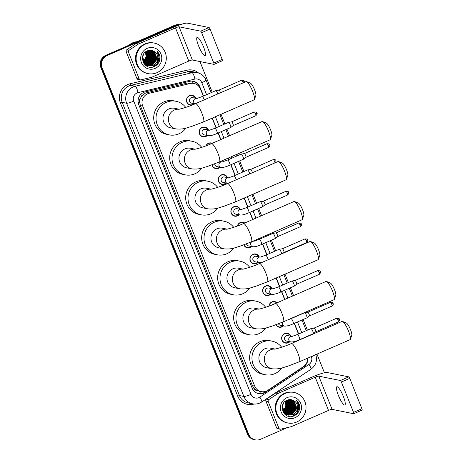 <?xml version="1.0" encoding="UTF-8"?>
<svg xmlns="http://www.w3.org/2000/svg" width="463" height="463" viewBox="0 0 463 463"><rect width="100%" height="100%" fill="white"/><g stroke="black" fill="none" stroke-linecap="round" stroke-linejoin="round"><path stroke-width="0.69" d="M289.815 341.735A4.983 4.821 -78.6 0 1 281.654 338.719A4.983 4.821 -78.6 0 1 290.926 336.236M283.472 325.871A4.983 4.821 -78.6 0 1 275.902 324.818M268.962 306.124A4.983 4.821 -78.6 0 1 277.082 302.802M270.78 294.144A4.983 4.821 -78.6 0 1 262.619 291.129A4.983 4.821 -78.6 0 1 271.891 288.646M258.094 262.417A4.983 4.821 -78.6 0 1 249.933 259.402A4.983 4.821 -78.6 0 1 259.205 256.919M251.745 246.553A4.983 4.821 -78.6 0 1 243.897 244.881M237.357 226.037A4.983 4.821 -78.6 0 1 244.771 223.004M239.058 214.826A4.983 4.821 -78.6 0 1 230.898 211.805A4.983 4.821 -78.6 0 1 240.17 209.328M226.366 183.099A4.983 4.821 -78.6 0 1 218.206 180.078A4.983 4.821 -78.6 0 1 227.478 177.601M220.915 161.263A4.983 4.821 -78.6 0 1 221.135 161.737M220.023 167.236A4.983 4.821 -78.6 0 1 211.973 164.909M205.902 145.891A4.983 4.821 -78.6 0 1 212.303 143.264M207.331 135.509A4.983 4.821 -78.6 0 1 199.171 132.487A4.983 4.821 -78.6 0 1 208.443 130.01M191.809 105.182A4.983 4.821 -78.6 0 1 189.454 95.662A4.983 4.821 -78.6 0 1 195.751 98.283M194.639 103.781A4.983 4.821 -78.6 0 1 194.113 104.244M203.303 96.096L200.456 88.971A9.347 9.04 101.4 0 0 193.928 83.462L191.485 82.97L187.631 83.022L146.615 92.791L145.122 93.3L141.446 96.437L140.272 98.717A3.114 3.015 101.4 0 0 139.623 102.097A9.347 1.331 158.2 0 1 138.211 102.699M193.928 83.462A9.347 9.04 101.4 0 0 190.148 83.531L149.132 93.3A9.347 9.04 101.4 0 0 147.628 93.804A9.347 9.04 101.4 0 0 142.685 106.05L254.691 386.09A9.347 9.04 101.4 0 0 261.219 391.594A9.347 9.04 101.4 0 0 267.909 390.257L303.392 366.655A9.347 9.04 101.4 0 0 307.594 358.2M256.977 390.506A9.347 9.04 -78.6 0 1 254.158 388.457L254.222 388.607A3.114 3.015 101.4 0 0 256.977 390.506L259.344 391.206M139.623 102.097L139.687 102.254A9.347 9.04 -78.6 0 1 140.272 98.717M139.687 102.254L140.353 105.576L252.364 385.615L254.158 388.457M298.479 334.049L294.219 323.4M284.658 299.497L281.527 291.667M279.444 286.458L276.081 278.049M266.757 254.731L262.492 244.076M260.409 238.867L260.09 238.075M252.682 219.549L249.806 212.349M247.722 207.14L244.105 198.1M235.03 175.413L230.771 164.759M228.687 159.55L228.114 158.126M220.706 139.6L218.079 133.031M215.995 127.823L212.123 118.152M287.28 427.604L260.524 439.277A9.347 9.04 -78.6 0 1 255.24 439.85L254.615 439.723A9.347 9.04 -78.6 0 1 248.093 434.219L101.49 67.691A9.347 9.04 -78.6 0 1 106.432 55.444L175.118 25.482A9.347 9.04 -78.6 0 1 179.841 24.817A9.347 9.04 -78.6 0 0 175.118 25.482L106.432 55.444A9.347 9.04 -78.6 0 0 101.49 67.691L248.093 434.219A9.347 9.04 -78.6 0 0 254.615 439.723L253.996 439.601A9.347 9.04 -78.6 0 1 247.474 434.091L100.87 67.563A9.347 9.04 -78.6 0 1 105.813 55.317L174.499 25.355A9.347 9.04 -78.6 0 1 179.783 24.782L179.876 24.805M203.506 96.009L199.819 86.789A9.347 9.04 101.4 0 0 193.291 81.28A9.347 9.04 101.4 0 0 189.512 81.349L145.203 91.906A9.347 9.04 101.4 0 0 143.698 92.409A9.347 9.04 101.4 0 0 138.755 104.65L252.138 388.133A9.347 9.04 101.4 0 0 258.667 393.643A9.347 9.04 101.4 0 0 265.357 392.306L303.687 366.806A9.347 9.04 101.4 0 0 307.872 358.078M255.24 439.85A9.347 9.04 -78.6 0 1 248.712 434.34L102.115 67.812A9.347 9.04 -78.6 0 1 107.051 55.572L175.737 25.604A9.347 9.04 -78.6 0 1 179.679 24.869M199.952 61.556L212.216 92.206M221.036 114.263L224.902 123.934M226.986 129.148L229.613 135.711M237.021 154.237L237.594 155.661M239.678 160.875L243.937 171.524M253.012 194.211L256.629 203.257M258.713 208.466L261.589 215.66M269.003 234.185L269.321 234.984M271.405 240.193L275.664 250.848M284.988 274.16L288.356 282.575M290.44 287.783L293.571 295.608M303.126 319.511L307.391 330.165M316.964 354.108L324.43 372.767M298.681 333.962L294.422 323.307M284.861 299.411L281.73 291.58M279.646 286.371L276.284 277.956M266.954 254.644L262.695 243.989M260.611 238.781L260.293 237.982M252.885 219.462L250.003 212.262M247.919 207.054L244.302 198.008M235.233 175.327L230.968 164.672M228.884 159.463L228.317 158.033M220.909 139.513L218.281 132.945M216.198 127.736L212.326 118.059M266.416 391.061L264.738 392.178A9.347 9.04 -78.6 0 1 258.36 393.573M192.984 81.222A9.347 9.04 -78.6 0 1 199.2 86.662L199.281 86.876M203.593 47.023A9.972 2.095 -113.6 0 0 197.128 37.387A9.972 2.095 -113.6 0 0 198.633 46.022A9.972 2.095 -113.6 0 0 205.103 55.664A9.972 2.095 -113.6 0 0 203.593 47.023M139.195 78.936A1.557 1.505 101.4 0 0 140.283 79.85L137.957 79.381A1.557 1.505 -78.6 0 1 136.869 78.467L139.195 78.936L128.482 52.157L126.162 51.688A1.557 1.505 -78.6 0 1 126.746 49.778L135.925 43.672A1.557 1.505 -78.6 0 1 136.163 43.545L173.174 27.398A12.46 1.771 158.2 0 1 187.44 23.15L209.062 27.52A1.557 0.33 66.4 0 1 210.023 29.03L201.648 32.682A1.557 0.33 -113.6 0 0 200.687 31.171L179.065 26.802A3.114 0.446 -21.8 0 0 175.5 27.867L138.489 44.014A1.557 1.505 101.4 0 0 138.252 44.141L129.073 50.247A1.557 1.505 101.4 0 0 128.482 52.157M136.869 78.467L126.162 51.688M140.283 79.85A1.557 1.505 101.4 0 0 140.908 79.839L151.523 77.315A1.557 1.505 101.4 0 0 151.771 77.228L188.782 61.081A3.114 0.446 -21.8 0 1 192.353 60.022L213.975 64.386A1.557 0.33 -113.6 0 0 214.022 64.386A1.557 0.33 -113.6 0 0 213.79 63.037L222.165 59.38L210.023 29.03M222.165 59.38A1.557 0.33 66.4 0 1 222.402 60.728A1.557 0.33 66.4 0 1 222.35 60.734M213.79 63.037L201.648 32.682M128.986 45.212A14.023 13.56 -78.6 0 1 132.725 42.787A14.023 13.56 -78.6 0 1 137.007 41.711M156.94 72.679A15.58 15.071 -78.6 0 1 148.125 73.634A15.58 15.071 -78.6 0 1 136.186 59.987A15.58 15.071 -78.6 0 1 145.486 44.049A15.58 15.071 -78.6 0 1 154.295 43.094A15.58 15.071 -78.6 0 1 166.234 56.741A15.58 15.071 -78.6 0 1 156.94 72.679M148.125 73.634L147.506 73.507A15.58 15.071 -78.6 0 1 135.566 59.866A15.58 15.071 -78.6 0 1 144.867 43.921A15.58 15.071 -78.6 0 1 153.675 42.966L154.295 43.094M160.007 57.441C159.781 54.906 158.757 52.799 156.928 51.115C159.66 54.837 159.585 58.61 156.714 62.436A7.79 7.535 -78.6 0 0 154.561 51.642C152.373 50.149 150.029 49.859 147.535 50.78C137.326 54.512 144.323 71.244 154.098 66.62C157.981 64.837 159.949 61.776 160.007 57.441M147.205 48.343A10.904 10.551 -78.6 0 1 160.985 54.102A10.904 10.551 -78.6 0 1 155.221 68.385A10.904 10.551 -78.6 0 1 141.441 62.627A10.904 10.551 -78.6 0 1 147.205 48.343M148.264 65.7L152.258 65.156L156.998 58.963L154.266 51.833L151.349 50.444M151.251 50.426L149.462 50.299M148.363 65.723L152.449 65.196L157.194 59.004L154.457 51.873L151.442 50.461L147.581 50.762M147.882 65.584L151.482 64.999L156.222 58.807L153.49 51.677L150.955 50.38M147.981 65.613L151.673 65.04L156.419 58.847L153.681 51.717L151.054 50.398M147.506 65.451L150.706 64.843L155.452 58.651L152.715 51.52L150.562 50.345M147.604 65.486L150.903 64.884L155.643 58.691L152.912 51.561L150.66 50.351M147.136 65.295L149.931 64.687L154.677 58.494L151.939 51.364L150.162 50.328M147.228 65.335L150.128 64.727L154.868 58.535L152.136 51.399L150.261 50.328M146.771 65.115L149.155 64.531L153.901 58.338L151.164 51.208L149.757 50.328M146.864 65.161L149.352 64.565L154.092 58.379L151.36 51.243L149.856 50.328M146.406 64.918L148.38 64.374L153.126 58.182L150.388 51.052L149.346 50.357M146.499 64.97L148.577 64.409L153.317 58.222L150.585 51.086L149.451 50.351M146.048 64.693L147.604 64.218L152.35 58.025L149.613 50.895L148.936 50.415M146.14 64.751L147.801 64.253L152.541 58.066L149.809 50.93L149.04 50.398M145.695 64.444L146.835 64.062L151.575 57.869L148.513 50.49M145.787 64.507L147.026 64.097L151.766 57.91L148.617 50.467M145.347 64.166L146.059 63.906L150.799 57.713L148.091 50.6M145.434 64.235L146.25 63.94L150.996 57.753L148.195 50.571M145.006 63.859L150.024 57.557L147.656 50.739M145.093 63.935L150.22 57.597L147.766 50.698M144.676 63.518L149.248 57.4L147.228 50.913M144.757 63.605L149.445 57.441L147.338 50.866M144.346 63.142L148.473 57.244L146.788 51.127M144.427 63.234L148.669 57.285L146.898 51.069M144.028 62.719L147.697 57.088L146.337 51.387M144.109 62.829L147.894 57.123L146.447 51.318M143.721 62.245L146.927 56.932L145.868 51.694M143.391 62.632L143.68 62.453M143.796 62.372L147.118 56.966L145.99 51.613M143.426 61.712L146.152 56.775L145.394 52.064M143.495 61.851L146.343 56.81L145.515 51.966M142.401 58.685L145.428 64.345L148.554 65.775L153.033 65.312C158.653 63.252 159.486 54.553 154.561 51.642M143.698 54.021L142.627 57.198L145.619 64.38L148.745 65.81L153.224 65.352L156.714 62.436M143.987 63.61L148.166 65.682M143.617 63.037L144.844 64.224L148.264 65.711M144.896 64.693L147.002 65.462M144.734 64.531L147.489 65.555M147.587 65.567L147.882 65.607M145.197 64.988L146.424 65.341M144.317 63.778L144.647 63.651M146.024 58.159L143.669 62.158M145.868 61.128L147.523 56.926L147.413 53.534M150.521 62.071L152.177 57.869L152.067 54.472M152.842 62.54L154.503 58.338L154.387 54.941M153.062 66.95L157.252 63.807L159.15 59.276L158.711 54.703M145.301 61.729L147.431 56.908L147.13 52.782M149.948 62.667L152.078 57.846L151.783 53.72M152.275 63.142L154.405 58.315L154.11 54.188M153.05 63.298L155.18 58.471L154.879 54.345M152.651 67.048L157.154 63.79L159.052 59.258L158.844 55.433M159.428 61.104L159.828 59.414L156.928 51.115M246.611 81.604L250.495 83.23A6.852 1.441 66.4 0 1 254.592 89.834A6.852 1.441 66.4 0 1 255.848 95.5L254.401 99.452A9.972 2.095 -113.6 0 0 252.572 91.205A9.972 2.095 -113.6 0 0 246.611 81.604A9.972 2.095 -113.6 0 0 246.108 81.569L195.461 103.666A9.972 2.095 66.4 0 1 201.926 113.302A9.972 2.095 66.4 0 1 203.436 121.943L254.083 99.846A9.972 2.095 -113.6 0 0 254.401 99.452M179.071 109.204L174.592 108.301A9.972 9.642 101.4 0 0 168.954 108.915A9.972 9.642 101.4 0 0 163.005 119.118A9.972 9.642 101.4 0 0 170.644 127.852L176.073 128.946C184.367 129.623 187.312 127.452 191.178 126.602L203.436 121.943M185.935 128.118A17.137 16.575 -78.6 0 1 178.921 133.824A17.137 16.575 -78.6 0 1 169.226 134.872A17.137 16.575 -78.6 0 1 156.089 119.865A17.137 16.575 -78.6 0 1 166.321 102.329A17.137 16.575 -78.6 0 1 176.015 101.281A17.137 16.575 -78.6 0 1 185.727 107.404M169.226 134.872L166.9 134.403A17.137 16.575 -78.6 0 1 153.768 119.396A17.137 16.575 -78.6 0 1 163.995 101.854A17.137 16.575 -78.6 0 1 173.689 100.807L176.015 101.281M262.602 121.578L266.48 123.204A6.852 1.441 66.4 0 1 270.583 129.808A6.852 1.441 66.4 0 1 271.833 135.474L270.392 139.427A9.972 2.095 -113.6 0 0 268.563 131.179A9.972 2.095 -113.6 0 0 262.602 121.578A9.972 2.095 -113.6 0 0 262.099 121.543L211.446 143.64A9.972 2.095 66.4 0 1 217.917 153.276A9.972 2.095 66.4 0 1 219.421 161.917L270.068 139.82A9.972 2.095 -113.6 0 0 270.392 139.427M195.056 149.179L190.582 148.276A9.972 9.642 101.4 0 0 184.945 148.889A9.972 9.642 101.4 0 0 178.99 159.093A9.972 9.642 101.4 0 0 186.635 167.826L192.058 168.92C200.357 169.597 203.303 167.427 207.169 166.576L219.421 161.917M201.92 168.092A17.137 16.575 -78.6 0 1 194.906 173.799A17.137 16.575 -78.6 0 1 185.217 174.846A17.137 16.575 -78.6 0 1 172.08 159.839A17.137 16.575 -78.6 0 1 182.312 142.303A17.137 16.575 -78.6 0 1 192 141.256A17.137 16.575 -78.6 0 1 201.718 147.379M185.217 174.846L182.891 174.377A17.137 16.575 -78.6 0 1 169.753 159.37A17.137 16.575 -78.6 0 1 179.985 141.828A17.137 16.575 -78.6 0 1 189.68 140.781L192 141.256M278.593 161.552L282.471 163.179A6.852 1.441 66.4 0 1 286.568 169.782A6.852 1.441 66.4 0 1 287.824 175.448L286.377 179.401A9.972 2.095 -113.6 0 0 284.554 171.154A9.972 2.095 -113.6 0 0 278.593 161.552A9.972 2.095 -113.6 0 0 278.084 161.518L227.437 183.614A9.972 2.095 66.4 0 1 233.902 193.25A9.972 2.095 66.4 0 1 235.412 201.891L286.059 179.794A9.972 2.095 -113.6 0 0 286.377 179.401M211.047 189.159L206.573 188.25A9.972 9.642 101.4 0 0 200.93 188.863A9.972 9.642 101.4 0 0 194.981 199.067A9.972 9.642 101.4 0 0 202.62 207.8L208.049 208.894C216.343 209.571 219.288 207.401 223.154 206.55L235.412 201.891M217.911 208.066A17.137 16.575 -78.6 0 1 210.896 213.773A17.137 16.575 -78.6 0 1 201.202 214.82A17.137 16.575 -78.6 0 1 188.071 199.813A17.137 16.575 -78.6 0 1 198.297 182.277A17.137 16.575 -78.6 0 1 207.991 181.23A17.137 16.575 -78.6 0 1 217.708 187.353M201.202 214.82L198.882 214.352A17.137 16.575 -78.6 0 1 185.744 199.345A17.137 16.575 -78.6 0 1 195.971 181.809A17.137 16.575 -78.6 0 1 205.665 180.755L207.991 181.23M294.578 201.527L298.461 203.153A6.852 1.441 66.4 0 1 302.559 209.756A6.852 1.441 66.4 0 1 303.815 215.422L302.368 219.375A9.972 2.095 -113.6 0 0 300.539 211.128A9.972 2.095 -113.6 0 0 294.578 201.527A9.972 2.095 -113.6 0 0 294.074 201.492L243.428 223.588A9.972 2.095 66.4 0 1 249.893 233.225A9.972 2.095 66.4 0 1 251.397 241.865L302.05 219.769A9.972 2.095 -113.6 0 0 302.368 219.375M227.038 229.133L222.558 228.224A9.972 9.642 101.4 0 0 216.921 228.838A9.972 9.642 101.4 0 0 210.972 239.041A9.972 9.642 101.4 0 0 218.611 247.774L224.034 248.868C232.333 249.545 235.279 247.375 239.145 246.524L251.397 241.865M233.896 248.041A17.137 16.575 -78.6 0 1 226.887 253.747A17.137 16.575 -78.6 0 1 217.193 254.795A17.137 16.575 -78.6 0 1 204.056 239.788A17.137 16.575 -78.6 0 1 214.288 222.252A17.137 16.575 -78.6 0 1 223.976 221.204A17.137 16.575 -78.6 0 1 233.693 227.327M217.193 254.795L214.867 254.326A17.137 16.575 -78.6 0 1 201.735 239.319A17.137 16.575 -78.6 0 1 211.961 221.783A17.137 16.575 -78.6 0 1 221.655 220.729L223.976 221.204M310.569 241.501L314.446 243.127A6.852 1.441 66.4 0 1 318.544 249.731A6.852 1.441 66.4 0 1 319.8 255.397L318.353 259.349A9.972 2.095 -113.6 0 0 316.53 251.102A9.972 2.095 -113.6 0 0 310.569 241.501A9.972 2.095 -113.6 0 0 310.06 241.466L259.413 263.563A9.972 2.095 66.4 0 1 265.884 273.199A9.972 2.095 66.4 0 1 267.388 281.84L318.035 259.743A9.972 2.095 -113.6 0 0 318.353 259.349M243.023 269.107L238.549 268.199A9.972 9.642 101.4 0 0 232.912 268.812A9.972 9.642 101.4 0 0 226.957 279.015A9.972 9.642 101.4 0 0 234.602 287.749L240.025 288.843C248.324 289.52 251.27 287.349 255.13 286.499L267.388 281.84M249.887 288.015A17.137 16.575 -78.6 0 1 242.872 293.721A17.137 16.575 -78.6 0 1 233.178 294.769A17.137 16.575 -78.6 0 1 220.047 279.762A17.137 16.575 -78.6 0 1 230.273 262.226A17.137 16.575 -78.6 0 1 239.967 261.178A17.137 16.575 -78.6 0 1 249.684 267.301M233.178 294.769L230.858 294.3A17.137 16.575 -78.6 0 1 217.72 279.293A17.137 16.575 -78.6 0 1 227.952 261.757A17.137 16.575 -78.6 0 1 237.641 260.704L239.967 261.178M326.554 281.475L330.437 283.101A6.852 1.441 66.4 0 1 334.535 289.705A6.852 1.441 66.4 0 1 335.791 295.371L334.344 299.324A9.972 2.095 -113.6 0 0 332.515 291.077A9.972 2.095 -113.6 0 0 326.554 281.475A9.972 2.095 -113.6 0 0 326.05 281.44L275.404 303.537A9.972 2.095 66.4 0 1 281.869 313.173A9.972 2.095 66.4 0 1 283.379 321.814L334.026 299.717A9.972 2.095 -113.6 0 0 334.344 299.324M259.014 309.081L254.54 308.173A9.972 9.642 101.4 0 0 248.897 308.786A9.972 9.642 101.4 0 0 242.948 318.99A9.972 9.642 101.4 0 0 250.587 327.723L256.016 328.817C264.309 329.494 267.255 327.324 271.121 326.473L283.379 321.814M265.878 327.989A17.137 16.575 -78.6 0 1 258.863 333.696A17.137 16.575 -78.6 0 1 249.169 334.743A17.137 16.575 -78.6 0 1 236.037 319.736A17.137 16.575 -78.6 0 1 246.264 302.2A17.137 16.575 -78.6 0 1 255.958 301.153A17.137 16.575 -78.6 0 1 265.669 307.276M249.169 334.743L246.843 334.274A17.137 16.575 -78.6 0 1 233.711 319.267A17.137 16.575 -78.6 0 1 243.937 301.731A17.137 16.575 -78.6 0 1 253.631 300.678L255.958 301.153M342.545 321.449L346.422 323.076A6.852 1.441 66.4 0 1 350.526 329.679A6.852 1.441 66.4 0 1 351.782 335.345L350.335 339.298A9.972 2.095 -113.6 0 0 348.506 331.057A9.972 2.095 -113.6 0 0 342.545 321.449A9.972 2.095 -113.6 0 0 342.041 321.415L291.389 343.511A9.972 2.095 66.4 0 1 297.859 353.147A9.972 2.095 66.4 0 1 299.364 361.788L350.011 339.692A9.972 2.095 -113.6 0 0 350.335 339.298M275.005 349.056L270.525 348.147A9.972 9.642 101.4 0 0 264.888 348.761A9.972 9.642 101.4 0 0 258.933 358.964A9.972 9.642 101.4 0 0 266.578 367.697L272.001 368.791C280.3 369.468 283.246 367.298 287.112 366.447L299.364 361.788M281.863 367.963A17.137 16.575 -78.6 0 1 274.848 373.67A17.137 16.575 -78.6 0 1 265.16 374.717A17.137 16.575 -78.6 0 1 252.022 359.71A17.137 16.575 -78.6 0 1 262.255 342.174A17.137 16.575 -78.6 0 1 271.943 341.127A17.137 16.575 -78.6 0 1 281.66 347.25M265.16 374.717L262.834 374.249A17.137 16.575 -78.6 0 1 249.696 359.242A17.137 16.575 -78.6 0 1 259.928 341.706A17.137 16.575 -78.6 0 1 269.622 340.658L271.943 341.127M195.236 98.179A4.676 4.52 101.4 0 0 186.624 100.697A4.676 4.52 101.4 0 0 194.124 103.677M196.578 98.451L192.62 97.647A2.807 2.714 101.4 0 0 189.361 100.691A2.807 2.714 101.4 0 0 191.508 103.145L195.021 103.857M204.287 99.811A2.807 0.59 66.4 0 0 204.142 99.423A2.807 0.59 66.4 0 0 204.079 99.261A2.807 0.59 66.4 0 0 202.262 96.547L215.833 90.632A2.807 0.59 66.4 0 1 215.862 90.621A2.807 0.59 66.4 0 1 215.92 90.621A2.807 0.59 66.4 0 1 217.651 93.341A2.807 0.59 66.4 0 1 217.853 93.896M218.918 90.135A2.026 0.428 66.4 0 1 218.935 90.129A2.026 0.428 66.4 0 1 218.958 90.117A2.026 0.428 66.4 0 1 218.999 90.123A2.026 0.428 66.4 0 1 220.249 92.085A2.026 0.428 66.4 0 1 220.481 92.75M343.326 396.374A9.972 2.095 -113.6 0 0 336.856 386.732A9.972 2.095 -113.6 0 0 338.366 395.367A9.972 2.095 -113.6 0 0 344.831 405.009A9.972 2.095 -113.6 0 0 343.326 396.374M278.923 428.281A1.557 1.505 101.4 0 0 280.011 429.201L277.684 428.726A1.557 1.505 -78.6 0 1 276.596 427.812L278.923 428.281L268.21 401.508L265.889 401.039A1.557 1.505 -78.6 0 1 266.48 399.123L275.659 393.018A1.557 1.505 -78.6 0 1 275.89 392.89L312.901 376.743A12.46 1.771 158.2 0 1 327.167 372.495L348.789 376.865A1.557 0.33 66.4 0 1 349.75 378.375L341.376 382.027A1.557 0.33 -113.6 0 0 340.415 380.517L318.793 376.153A3.114 0.446 -21.8 0 0 315.228 377.212L278.217 393.359A1.557 1.505 101.4 0 0 277.979 393.486L268.8 399.592A1.557 1.505 101.4 0 0 268.21 401.508M276.596 427.812L265.889 401.039M280.011 429.201A1.557 1.505 101.4 0 0 280.642 429.189L291.25 426.66A1.557 1.505 101.4 0 0 291.499 426.573L328.51 410.426A3.114 0.446 -21.8 0 1 332.081 409.367L353.703 413.737A1.557 0.33 -113.6 0 0 353.749 413.731A1.557 0.33 -113.6 0 0 353.518 412.383L361.892 408.725L349.75 378.375M361.892 408.725A1.557 0.33 66.4 0 1 362.13 410.079A1.557 0.33 66.4 0 1 362.078 410.079M353.518 412.383L341.376 382.027M296.667 422.024A15.58 15.071 -78.6 0 1 287.853 422.979A15.58 15.071 -78.6 0 1 275.913 409.333A15.58 15.071 -78.6 0 1 285.214 393.394A15.58 15.071 -78.6 0 1 294.022 392.439A15.58 15.071 -78.6 0 1 305.968 406.086A15.58 15.071 -78.6 0 1 296.667 422.024M287.853 422.979L287.234 422.852A15.58 15.071 -78.6 0 1 275.294 409.211A15.58 15.071 -78.6 0 1 284.595 393.266A15.58 15.071 -78.6 0 1 293.403 392.311L294.022 392.439M299.735 406.786C299.509 404.251 298.485 402.144 296.656 400.46C299.387 404.182 299.318 407.955 296.442 411.781A7.79 7.535 -78.6 0 0 294.289 400.987C292.101 399.494 289.757 399.204 287.263 400.13C277.053 403.863 284.05 420.589 293.826 415.965C297.709 414.182 299.677 411.121 299.735 406.786M286.933 397.688A10.904 10.551 -78.6 0 1 300.713 403.447A10.904 10.551 -78.6 0 1 294.948 417.73A10.904 10.551 -78.6 0 1 281.168 411.972A10.904 10.551 -78.6 0 1 286.933 397.688M283.344 412.383L284.571 413.575L287.702 415.004L291.985 414.501L296.725 408.308L293.993 401.178L291.077 399.789M290.978 399.772L289.19 399.644M288.09 415.068L292.182 414.541L296.922 408.349L294.19 401.218L291.169 399.812L287.309 400.107M287.616 414.929L291.21 414.344L295.955 408.152L293.218 401.022L290.683 399.731M287.708 414.964L291.406 414.385L296.146 408.192L293.415 401.062L290.781 399.743M287.239 414.796L290.434 414.188L295.18 407.996L292.442 400.865L290.289 399.691M287.332 414.831L290.631 414.229L295.371 408.036L292.639 400.906L290.388 399.696M286.863 414.64L289.659 414.032L294.404 407.839L291.667 400.709L289.89 399.673M286.956 414.68L289.855 414.072L294.595 407.88L291.864 400.75L289.988 399.673M286.499 414.46L288.883 413.876L293.629 407.683L290.891 400.553L289.485 399.679M286.591 414.507L289.08 413.916L293.82 407.724L291.088 400.593L289.589 399.673M286.134 414.263L288.113 413.719L292.853 407.527L290.122 400.397L289.074 399.708M286.227 414.316L288.304 413.76L293.044 407.567L290.313 400.437L289.178 399.696M285.775 414.038L287.338 413.563L292.078 407.371L289.346 400.24L288.663 399.76M285.868 414.096L287.529 413.604L292.275 407.411L289.537 400.281L288.767 399.743M285.428 413.789L286.562 413.407L291.302 407.214L288.241 399.841M285.515 413.853L286.753 413.447L291.499 407.255L288.351 399.818M285.081 413.511L285.787 413.251L290.527 407.058L287.818 399.945M285.162 413.581L285.978 413.285L290.723 407.099L287.922 399.916M284.739 413.204L289.751 406.902L287.39 400.084M284.82 413.285L289.948 406.942L287.494 400.044M284.404 412.863L288.976 406.745L286.956 400.258M284.485 412.95L289.172 406.786L287.066 400.211M284.074 412.487L288.206 406.589L286.516 400.478M284.155 412.585L288.397 406.63L286.626 400.42M283.755 412.064L287.43 406.433L286.065 400.732M283.836 412.174L287.621 406.473L286.18 400.663M283.449 411.595L286.655 406.277L285.602 401.045M283.119 411.983L283.408 411.798M283.524 411.717L286.846 406.317L285.717 400.958M283.153 411.057L285.879 406.12L285.121 401.415M283.223 411.196L286.07 406.161L285.243 401.311M282.129 408.036L285.156 413.69L288.281 415.12L292.761 414.657C298.38 412.597 299.214 403.904 294.289 400.987M283.425 403.366L282.355 406.543L285.347 413.731L288.472 415.161L292.952 414.698L296.442 411.781M283.715 412.955L287.893 415.033M284.623 414.038L286.73 414.807M284.461 413.876L287.216 414.9M287.315 414.912L287.61 414.952M284.924 414.333L286.151 414.692M284.045 413.123L284.375 412.996M285.758 407.504L283.397 411.503M285.596 410.473L287.257 406.277L287.141 402.879M290.249 411.416L291.904 407.214L291.794 403.817M291.794 411.729L293.455 407.527L293.345 404.13M292.57 411.885L294.231 407.683L294.121 404.286M292.79 416.301L296.98 413.152L298.878 408.621L298.438 404.049M285.029 411.075L287.158 406.254L286.863 402.127M289.682 412.018L291.806 407.197L291.511 403.065M292.003 412.487L294.132 407.666L293.837 403.539M292.778 412.643L294.908 407.822L294.613 403.695M292.379 416.393L296.887 413.135L298.785 408.603L298.571 404.778M299.156 410.455L299.555 408.76L296.656 400.46M207.922 129.906A4.676 4.52 101.4 0 0 199.316 132.424A4.676 4.52 101.4 0 0 206.811 135.404M209.264 130.178L205.312 129.374A2.807 2.714 101.4 0 0 202.047 132.418A2.807 2.714 101.4 0 0 204.2 134.872L208.385 135.717A2.807 2.714 101.4 0 1 207.91 130.392A2.807 2.714 101.4 0 1 209.218 130.184M217.193 133.419A2.807 0.59 66.4 0 0 216.834 131.151A2.807 0.59 66.4 0 0 216.771 130.988A2.807 0.59 66.4 0 0 214.954 128.28L228.519 122.359A2.807 0.59 66.4 0 1 228.554 122.348A2.807 0.59 66.4 0 1 228.612 122.348A2.807 0.59 66.4 0 1 230.337 125.068A2.807 0.59 66.4 0 1 230.788 127.481A2.807 0.59 66.4 0 1 230.765 127.499L217.193 133.419C213.443 135.109 210.503 135.879 208.385 135.717M231.61 121.862A2.026 0.428 66.4 0 1 231.622 121.856A2.026 0.428 66.4 0 1 231.645 121.844A2.026 0.428 66.4 0 1 231.691 121.85A2.026 0.428 66.4 0 1 232.935 123.812A2.026 0.428 66.4 0 1 233.265 125.554A2.026 0.428 66.4 0 1 233.242 125.566M211.869 143.455A4.676 4.52 101.4 0 0 206.093 145.822M212.123 164.857A4.676 4.52 101.4 0 0 219.503 167.131M214.728 163.861A2.807 2.714 101.4 0 0 216.887 166.599L221.071 167.444A2.807 2.714 101.4 0 1 220.596 162.119A2.807 2.714 101.4 0 1 221.91 161.911M229.885 165.146A2.807 0.59 66.4 0 0 229.526 162.878A2.807 0.59 66.4 0 0 229.463 162.716A2.807 0.59 66.4 0 0 227.64 160.007L241.211 154.086A2.807 0.59 66.4 0 1 241.24 154.075A2.807 0.59 66.4 0 1 241.304 154.081A2.807 0.59 66.4 0 1 243.029 156.795A2.807 0.59 66.4 0 1 243.48 159.208A2.807 0.59 66.4 0 1 243.451 159.226L229.885 165.146C226.129 166.836 223.195 167.606 221.071 167.444M244.302 153.589A2.026 0.428 66.4 0 1 244.314 153.583A2.026 0.428 66.4 0 1 244.337 153.577A2.026 0.428 66.4 0 1 244.377 153.577A2.026 0.428 66.4 0 1 245.627 155.539A2.026 0.428 66.4 0 1 245.951 157.281A2.026 0.428 66.4 0 1 245.934 157.293M226.957 177.497A4.676 4.52 101.4 0 0 218.351 180.014A4.676 4.52 101.4 0 0 225.846 182.995M228.3 177.769L224.347 176.97A2.807 2.714 101.4 0 0 221.082 180.009A2.807 2.714 101.4 0 0 223.235 182.463L227.42 183.313A2.807 2.714 101.4 0 1 226.945 177.983A2.807 2.714 101.4 0 1 228.253 177.775M236.211 179.783A2.807 0.59 66.4 0 0 235.87 178.741A2.807 0.59 66.4 0 0 235.806 178.579A2.807 0.59 66.4 0 0 233.989 175.871L247.555 169.95A2.807 0.59 66.4 0 1 247.589 169.938A2.807 0.59 66.4 0 1 247.647 169.944A2.807 0.59 66.4 0 1 249.372 172.658A2.807 0.59 66.4 0 1 249.783 173.868M250.645 169.452A2.026 0.428 66.4 0 1 250.657 169.446A2.026 0.428 66.4 0 1 250.68 169.441A2.026 0.428 66.4 0 1 250.726 169.441A2.026 0.428 66.4 0 1 251.97 171.403A2.026 0.428 66.4 0 1 252.358 172.74M239.649 209.224A4.676 4.52 101.4 0 0 231.043 211.741A4.676 4.52 101.4 0 0 238.538 214.722M240.991 209.496L237.033 208.697A2.807 2.714 101.4 0 0 233.774 211.736A2.807 2.714 101.4 0 0 235.922 214.195L240.106 215.04A2.807 2.714 101.4 0 1 239.631 209.71A2.807 2.714 101.4 0 1 240.945 209.502M248.92 212.737A2.807 0.59 66.4 0 0 248.562 210.468A2.807 0.59 66.4 0 0 248.498 210.306A2.807 0.59 66.4 0 0 246.675 207.598L260.247 201.677A2.807 0.59 66.4 0 1 260.275 201.665A2.807 0.59 66.4 0 1 260.339 201.671A2.807 0.59 66.4 0 1 262.064 204.386A2.807 0.59 66.4 0 1 262.515 206.799A2.807 0.59 66.4 0 1 262.486 206.816L248.92 212.737C245.164 214.427 242.23 215.197 240.106 215.04M263.337 201.179A2.026 0.428 66.4 0 1 263.349 201.174A2.026 0.428 66.4 0 1 263.372 201.168A2.026 0.428 66.4 0 1 263.412 201.168A2.026 0.428 66.4 0 1 264.662 203.13A2.026 0.428 66.4 0 1 264.986 204.872A2.026 0.428 66.4 0 1 264.969 204.883L262.515 206.799M244.366 223.178A4.676 4.52 101.4 0 0 237.519 225.979M244.053 244.823A4.676 4.52 101.4 0 0 251.23 246.449M246.53 243.879A2.807 2.714 101.4 0 0 248.614 245.922L252.798 246.767A2.807 2.714 101.4 0 1 252.034 241.588M261.607 244.464A2.807 0.59 66.4 0 0 261.248 242.195A2.807 0.59 66.4 0 0 261.184 242.033A2.807 0.59 66.4 0 0 259.367 239.325L272.939 233.404A2.807 0.59 66.4 0 1 272.967 233.393A2.807 0.59 66.4 0 1 273.025 233.398A2.807 0.59 66.4 0 1 274.756 236.113A2.807 0.59 66.4 0 1 275.207 238.526A2.807 0.59 66.4 0 1 275.178 238.543L261.607 244.464C257.856 246.154 254.922 246.924 252.798 246.767M276.023 232.906A2.026 0.428 66.4 0 1 276.041 232.901A2.026 0.428 66.4 0 1 276.064 232.895A2.026 0.428 66.4 0 1 276.104 232.895A2.026 0.428 66.4 0 1 277.354 234.857A2.026 0.428 66.4 0 1 277.678 236.599A2.026 0.428 66.4 0 1 277.661 236.61L300.302 226.731C302.709 224.011 300.967 224.451 301.372 224.127L299.995 224.977A2.026 0.428 66.4 0 1 300.302 226.731M258.684 256.815A4.676 4.52 101.4 0 0 250.078 259.332A4.676 4.52 101.4 0 0 257.573 262.313M260.027 257.087L256.068 256.288A2.807 2.714 101.4 0 0 252.81 259.326A2.807 2.714 101.4 0 0 254.957 261.786L259.141 262.631A2.807 2.714 101.4 0 1 258.667 257.306A2.807 2.714 101.4 0 1 259.98 257.092M268.065 259.784A2.807 0.59 66.4 0 0 267.597 258.059A2.807 0.59 66.4 0 0 267.533 257.897A2.807 0.59 66.4 0 0 265.71 255.188L279.282 249.268A2.807 0.59 66.4 0 1 279.311 249.256A2.807 0.59 66.4 0 1 279.374 249.262A2.807 0.59 66.4 0 1 281.099 251.976A2.807 0.59 66.4 0 1 281.637 253.869M282.372 248.77A2.026 0.428 66.4 0 1 282.384 248.764A2.026 0.428 66.4 0 1 282.407 248.758A2.026 0.428 66.4 0 1 282.447 248.758A2.026 0.428 66.4 0 1 283.697 250.72A2.026 0.428 66.4 0 1 284.022 252.462A2.026 0.428 66.4 0 1 284.004 252.474M271.376 288.542A4.676 4.52 101.4 0 0 262.764 291.065A4.676 4.52 101.4 0 0 270.265 294.04M272.719 288.814L268.76 288.015A2.807 2.714 101.4 0 0 265.502 291.053A2.807 2.714 101.4 0 0 267.649 293.513L271.833 294.358A2.807 2.714 101.4 0 1 271.359 289.034A2.807 2.714 101.4 0 1 272.672 288.819M280.642 292.055A2.807 0.59 66.4 0 0 280.283 289.786A2.807 0.59 66.4 0 0 280.219 289.624A2.807 0.59 66.4 0 0 278.402 286.915L291.974 280.995A2.807 0.59 66.4 0 1 292.003 280.989A2.807 0.59 66.4 0 1 292.06 280.989A2.807 0.59 66.4 0 1 293.791 283.709A2.807 0.59 66.4 0 1 294.242 286.117A2.807 0.59 66.4 0 1 294.213 286.134L280.642 292.055C276.891 293.745 273.957 294.514 271.833 294.358M295.058 280.497A2.026 0.428 66.4 0 1 295.076 280.491A2.026 0.428 66.4 0 1 295.099 280.485A2.026 0.428 66.4 0 1 295.139 280.485A2.026 0.428 66.4 0 1 296.389 282.447A2.026 0.428 66.4 0 1 296.714 284.189A2.026 0.428 66.4 0 1 296.696 284.201L319.337 274.327C321.744 271.602 320.002 272.041 320.408 271.717L319.03 272.568A2.026 0.428 66.4 0 1 319.337 274.327M276.695 302.97A4.676 4.52 101.4 0 0 269.113 306.066M274.721 303.832A2.807 2.714 101.4 0 0 272.58 304.723M276.081 324.754A4.676 4.52 101.4 0 0 282.957 325.767M278.494 323.834A2.807 2.714 101.4 0 0 280.341 325.24L284.525 326.085A2.807 2.714 101.4 0 1 282.644 322.132M293.334 323.782A2.807 0.59 66.4 0 0 292.975 321.513A2.807 0.59 66.4 0 0 292.911 321.351A2.807 0.59 66.4 0 0 291.094 318.642L304.66 312.722A2.807 0.59 66.4 0 1 304.695 312.716A2.807 0.59 66.4 0 1 304.752 312.716A2.807 0.59 66.4 0 1 306.483 315.436A2.807 0.59 66.4 0 1 306.928 317.85A2.807 0.59 66.4 0 1 306.905 317.861L293.334 323.782C289.583 325.477 286.643 326.241 284.525 326.085M307.75 312.224A2.026 0.428 66.4 0 1 307.762 312.218A2.026 0.428 66.4 0 1 307.785 312.212A2.026 0.428 66.4 0 1 307.831 312.212A2.026 0.428 66.4 0 1 309.076 314.174A2.026 0.428 66.4 0 1 309.406 315.916A2.026 0.428 66.4 0 1 309.382 315.934M290.411 336.132A4.676 4.52 101.4 0 0 281.799 338.656A4.676 4.52 101.4 0 0 289.3 341.63M291.754 336.404L287.795 335.606A2.807 2.714 101.4 0 0 284.537 338.644A2.807 2.714 101.4 0 0 286.684 341.104L290.868 341.949A2.807 2.714 101.4 0 1 290.394 336.624A2.807 2.714 101.4 0 1 291.707 336.41M299.677 339.645A2.807 0.59 66.4 0 0 299.318 337.377A2.807 0.59 66.4 0 0 299.254 337.214A2.807 0.59 66.4 0 0 297.437 334.506L311.009 328.585A2.807 0.59 66.4 0 1 311.038 328.58A2.807 0.59 66.4 0 1 311.095 328.58A2.807 0.59 66.4 0 1 312.826 331.3A2.807 0.59 66.4 0 1 313.277 333.713A2.807 0.59 66.4 0 1 313.248 333.725L299.677 339.645C295.926 341.341 292.992 342.105 290.868 341.949M314.093 328.088A2.026 0.428 66.4 0 1 314.111 328.082A2.026 0.428 66.4 0 1 314.134 328.076A2.026 0.428 66.4 0 1 314.174 328.076A2.026 0.428 66.4 0 1 315.425 330.038A2.026 0.428 66.4 0 1 315.749 331.786A2.026 0.428 66.4 0 1 315.731 331.797L313.277 333.713M146.615 92.791L149.132 93.3M260.64 393.648A9.347 1.702 -123.6 0 0 259.355 391.218M193.03 83.276A9.347 2.165 -103.4 0 0 192.376 81.147M141.446 96.437A9.347 2.165 -103.4 0 0 140.862 94.348M254.222 388.607A9.347 1.331 158.2 0 1 252.676 389.256M140.353 105.576L142.685 106.05M187.631 83.022L190.148 83.531M252.364 385.615L254.691 386.09M247.474 434.091L248.712 434.34M100.87 67.563L102.115 67.812M105.813 55.317L107.051 55.572M174.499 25.355L175.737 25.604M206.579 94.666L201.793 82.698A6.233 6.025 101.4 0 0 194.923 79.075L138.032 92.623A6.233 6.025 101.4 0 0 133.738 101.125L251.015 394.343A6.233 6.025 101.4 0 0 259.824 397.127L309.041 364.387A6.233 6.025 101.4 0 0 311.396 356.736L311.327 356.568M251.015 394.343A6.233 0.885 -21.8 0 1 243.885 396.467L126.602 103.243A12.46 12.055 -78.6 0 1 133.188 86.917A12.46 12.055 -78.6 0 1 135.196 86.245L130.78 85.354A12.46 12.055 101.4 0 0 128.772 86.025A12.46 12.055 101.4 0 0 122.186 102.352L239.464 395.576A12.46 12.055 101.4 0 0 248.168 402.92L252.584 403.811A12.46 12.055 -78.6 0 1 243.885 396.467L239.464 395.576L237.681 396.108L120.403 102.884L122.186 102.352L126.602 103.243A6.233 0.885 -21.8 0 0 133.738 101.125M252.584 403.811C255.078 404.297 257.492 404.037 259.836 403.036L261.728 402A6.233 1.134 -123.6 0 0 259.824 397.127M120.403 102.884A14.023 13.56 -78.6 0 1 127.811 84.515A14.023 13.56 -78.6 0 1 130.074 83.762L186.959 70.208A14.023 13.56 -78.6 0 1 198.558 72.986M254.048 404.014A14.023 13.56 -78.6 0 1 237.681 396.108M138.032 92.623A6.233 1.441 -103.4 0 0 135.196 86.245L192.081 72.697L187.665 71.806L130.78 85.354A1.557 0.359 76.6 0 1 130.074 83.762M194.923 79.075A6.233 1.441 -103.4 0 0 192.081 72.697A12.46 12.055 -78.6 0 1 197.122 72.604L192.706 71.713A12.46 12.055 101.4 0 0 187.665 71.806A1.557 0.359 76.6 0 1 186.959 70.208M301.754 332.625L297.489 321.97M287.934 298.068L284.803 290.243M282.719 285.034L279.351 276.619M270.027 253.307L265.768 242.653M263.684 237.438L263.366 236.645M255.958 218.119L253.076 210.925M250.992 205.711L247.375 196.671M238.3 173.984L234.041 163.329M231.957 158.12L231.384 156.697M223.976 138.171L221.349 131.602M219.265 126.393L215.399 116.722M261.728 402L310.939 369.266A6.233 1.134 -123.6 0 0 309.041 364.387M311.396 356.736A6.233 0.885 -21.8 0 0 314.429 355.214M201.793 82.698A6.233 0.885 -21.8 0 0 206.029 80.07C204.305 76.077 201.336 73.588 197.122 72.604M199.2 86.662L199.819 86.789M303.288 366.725L303.687 366.806M264.738 392.178L265.357 392.306M192.353 60.022L179.065 26.802M188.782 61.081L175.5 27.867M136.163 43.545L138.489 44.014M200.687 31.171L209.062 27.52M138.252 44.141L135.925 43.672M126.746 49.778L129.073 50.247M178.857 109.239A9.972 9.642 101.4 0 0 174.377 110.009A9.972 9.642 101.4 0 0 169.111 123.071A9.972 9.642 101.4 0 0 176.073 128.946M194.842 149.213A9.972 9.642 101.4 0 0 190.368 149.983A9.972 9.642 101.4 0 0 185.102 163.045A9.972 9.642 101.4 0 0 192.058 168.92M210.833 189.188A9.972 9.642 101.4 0 0 206.359 189.957A9.972 9.642 101.4 0 0 201.087 203.02A9.972 9.642 101.4 0 0 208.049 208.894M226.824 229.162A9.972 9.642 101.4 0 0 222.344 229.932A9.972 9.642 101.4 0 0 217.078 242.994A9.972 9.642 101.4 0 0 224.034 248.868M242.809 269.136A9.972 9.642 101.4 0 0 238.335 269.906A9.972 9.642 101.4 0 0 233.063 282.968A9.972 9.642 101.4 0 0 240.025 288.843M258.8 309.11A9.972 9.642 101.4 0 0 254.32 309.88A9.972 9.642 101.4 0 0 249.053 322.942A9.972 9.642 101.4 0 0 256.016 328.817M274.785 349.085A9.972 9.642 101.4 0 0 270.311 349.854A9.972 9.642 101.4 0 0 265.044 362.917A9.972 9.642 101.4 0 0 272.001 368.791M244.204 81.314L244.267 81.349C243.723 81.343 245.24 80.354 241.576 80.249A2.026 0.428 66.4 0 1 242.89 82.206A2.026 0.428 66.4 0 1 243.127 82.871M244.4 82.31L244.267 81.349L242.89 82.206M196.532 98.457A2.807 2.714 101.4 0 0 195.126 103.81M332.081 409.367L318.793 376.153M328.51 410.426L315.228 377.212M275.89 392.89L278.217 393.359M340.415 380.517L348.789 376.865M277.979 393.486L275.659 393.018M266.48 399.123L268.8 399.592M256.89 113.041L256.959 113.076C256.415 113.07 257.926 112.081 254.268 111.977A2.026 0.428 66.4 0 1 255.582 113.933A2.026 0.428 66.4 0 1 255.889 115.686L233.254 125.56L230.788 127.481M255.889 115.686C258.296 112.96 256.554 113.4 256.959 113.076L255.582 113.933M269.582 144.769L269.645 144.809C269.107 144.797 270.618 143.808 266.96 143.704A2.026 0.428 66.4 0 1 268.274 145.66A2.026 0.428 66.4 0 1 268.575 147.413L245.946 157.287L243.48 159.208M268.575 147.413C270.982 144.688 269.24 145.133 269.645 144.809L268.274 145.66M275.925 160.632L275.994 160.673C275.45 160.661 276.961 159.671 273.303 159.567A2.026 0.428 66.4 0 1 274.617 161.523A2.026 0.428 66.4 0 1 274.999 162.86M275.826 162.501L275.994 160.673L274.617 161.523M288.617 192.359L288.68 192.4C288.142 192.388 289.653 191.398 285.995 191.294A2.026 0.428 66.4 0 1 287.309 193.25A2.026 0.428 66.4 0 1 287.61 195.004L264.981 204.877M287.61 195.004C290.017 192.284 288.275 192.724 288.68 192.4L287.309 193.25M301.309 224.086L301.372 224.127C300.834 224.115 302.345 223.125 298.681 223.021A2.026 0.428 66.4 0 1 299.995 224.977M253.637 241.229A2.807 2.714 101.4 0 0 252.63 241.327M307.652 239.95L307.716 239.99C307.177 239.979 308.688 238.989 305.03 238.885A2.026 0.428 66.4 0 1 306.344 240.841A2.026 0.428 66.4 0 1 306.645 242.595L284.016 252.474M306.645 242.595C309.053 239.875 307.31 240.314 307.716 239.99L306.344 240.841M320.344 271.677L320.408 271.717C319.869 271.706 321.38 270.716 317.716 270.612A2.026 0.428 66.4 0 1 319.03 272.568M333.03 303.404L333.1 303.444C332.556 303.433 334.066 302.443 330.408 302.339A2.026 0.428 66.4 0 1 331.722 304.295A2.026 0.428 66.4 0 1 332.029 306.055L309.394 315.928M332.029 306.055C334.436 303.329 332.694 303.769 333.1 303.444L331.722 304.295M339.379 319.267L339.443 319.308C338.904 319.296 340.415 318.307 336.751 318.203A2.026 0.428 66.4 0 1 338.065 320.159A2.026 0.428 66.4 0 1 338.372 321.918L315.743 331.792M338.372 321.918C340.78 319.192 339.038 319.632 339.443 319.308L338.065 320.159M258.875 391.125L261.219 391.594M310.939 369.266C316.055 365.319 317.618 360.266 315.633 354.108M306.251 330.657L301.992 320.008M292.431 296.106L289.3 288.275M287.216 283.067L283.854 274.657M274.53 251.34L270.265 240.685M268.181 235.476L267.863 234.683M260.455 216.157L257.578 208.958M255.495 203.749L251.878 194.709M242.803 172.022L238.543 161.367M236.46 156.158L235.887 154.735M228.479 136.209L225.851 129.64M223.768 124.431L219.902 114.76M211.076 92.704L206.029 80.07M214.022 64.386L222.402 60.728M195.461 103.666C188.389 106.965 178.272 109.644 178.631 109.262M211.446 143.64C204.374 146.939 194.263 149.618 194.622 149.236M227.437 183.614C220.365 186.913 210.248 189.593 210.607 189.211M243.428 223.588C236.356 226.887 226.239 229.567 226.598 229.191M259.413 263.563C252.341 266.862 242.23 269.541 242.589 269.165M275.404 303.537C268.332 306.836 258.215 309.515 258.574 309.139M291.389 343.511C284.317 346.81 274.206 349.49 274.565 349.114M190.206 104.788L188.719 104.488M202.262 96.547L196.804 98.492M218.958 90.117L215.862 90.621M192.058 95.627L190.571 95.326M241.576 80.249L218.947 90.123M353.749 413.731L362.13 410.079M202.898 136.521L201.411 136.22M214.954 128.28L209.496 130.225M254.268 111.977L231.633 121.85L228.554 122.348M204.75 127.354L203.257 127.053M211.093 143.217L209.606 142.917M215.59 168.248L214.097 167.947M227.64 160.007L222.182 161.952M244.337 153.577L241.24 154.075M220.243 161.558L221.956 161.905M266.96 143.704L244.325 153.577M221.933 184.112L220.446 183.811M233.989 175.871L228.531 177.815M250.68 169.441L247.589 169.938M223.785 174.95L222.292 174.649M227.97 183.377L227.42 183.313M273.303 159.567L250.668 169.441M234.625 215.839L233.132 215.538M246.675 207.598L241.217 209.542M285.995 191.294L263.36 201.168L260.275 201.665M236.471 206.677L234.984 206.376M242.82 222.541L241.327 222.24M247.311 247.566L245.824 247.265M259.367 239.325L253.909 241.269M298.681 223.021L276.052 232.895L272.967 233.393M253.128 241.113L253.683 241.223M277.678 236.599L275.207 238.526M253.66 263.43L252.167 263.129M265.71 255.188L260.252 257.133M305.03 238.885L282.395 248.758L279.311 249.256M255.512 254.268L254.019 253.967M262.127 262.376L259.141 262.631M284.022 252.462L282.974 253.284M266.347 295.157L264.859 294.856M278.402 286.915L272.944 288.86M295.099 280.485L292.003 280.989M268.199 285.995L266.711 285.694M296.714 284.189L294.242 286.117M317.716 270.612L295.087 280.485M274.547 301.859L273.054 301.558M279.039 326.884L277.551 326.583M291.094 318.642L287.581 319.979M330.408 302.339L307.773 312.212L304.695 312.716M309.406 315.916L306.928 317.85M285.382 342.747L283.894 342.446M297.437 334.506L291.979 336.451M314.134 328.076L311.038 328.58M287.234 333.586L285.746 333.285M336.751 318.203L314.122 328.076"/></g></svg>
